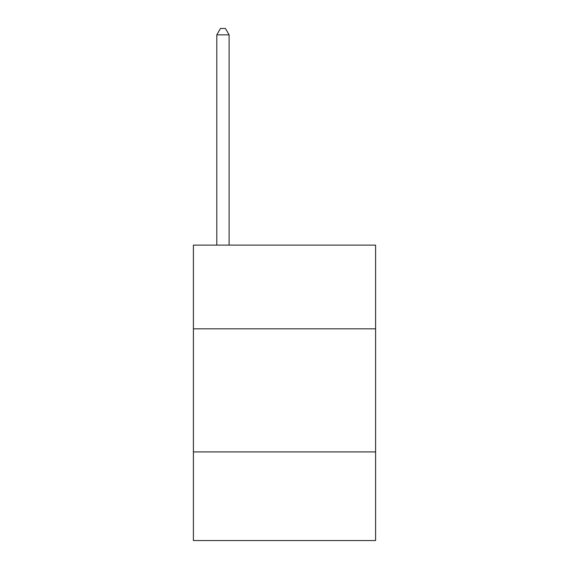 <?xml version="1.0" encoding="UTF-8"?>
<svg xmlns="http://www.w3.org/2000/svg" width="569" height="569" viewBox="0 0 569 569"><rect width="100%" height="100%" fill="white"/><g stroke="black" fill="none" stroke-linecap="round" stroke-linejoin="round"><path stroke-width="0.85" d="M375.597 328.818L375.597 245.111L193.403 245.111L193.403 328.818L375.597 328.818L375.597 540.55L193.403 540.55L193.403 328.818M375.597 451.914L193.403 451.914M229.108 245.111L229.108 34.851L216.796 34.851L216.796 245.111M216.796 34.851L220.488 28.45L225.409 28.45L229.108 34.851"/></g></svg>
